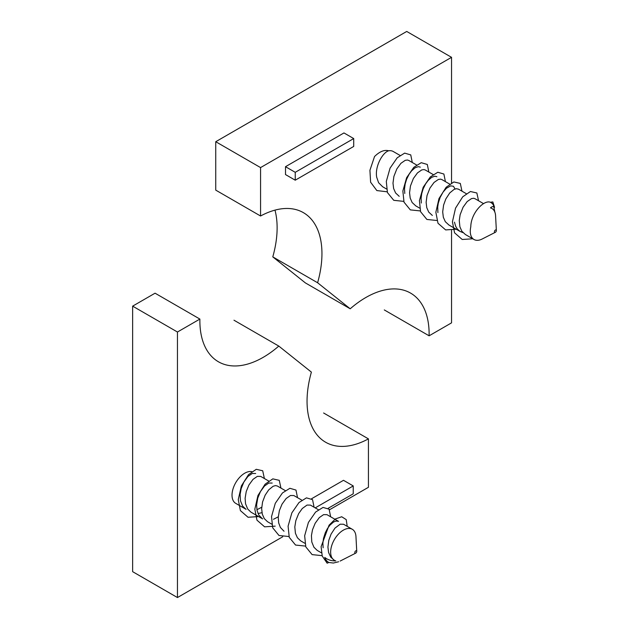 <?xml version="1.0" encoding="UTF-8"?>
<svg xmlns="http://www.w3.org/2000/svg" width="629" height="629" viewBox="0 0 629 629"><rect width="100%" height="100%" fill="white"/><g stroke="black" fill="none" stroke-linecap="round" stroke-linejoin="round"><path stroke-width="0.94" d="M317.614 282.759L272.789 256.884L305.387 282.916L350.204 308.792L317.614 282.759A89.57 51.712 -60 0 0 303.32 212.61A89.57 51.712 -60 0 0 260.563 216.006L215.739 190.123L215.739 141.714L406.719 31.45L451.543 57.325L260.563 167.589L260.563 216.006M274.975 210.133A89.57 51.712 -60 0 1 272.789 256.884M350.204 308.792A89.57 51.712 -60 0 1 410.517 293.067A89.57 51.712 -60 0 1 429.112 335.807L384.295 309.932M451.543 230.379L451.543 322.858L429.112 335.807M451.543 182.937L451.543 57.325M295.245 180.193L285.503 174.563L285.503 166.693L295.245 172.315L353.71 138.561L353.71 146.439L295.245 180.193L295.245 172.315M353.71 138.561L343.969 132.939L285.503 166.693M393.707 151.793A17.911 10.339 120 0 0 388.651 150.779C384.335 149.6 379.625 151.518 374.53 156.542L369.923 170.286L370.607 182.206L376.842 190.563L387.181 191.806M260.563 167.589L215.739 141.714M495.573 215.653A17.911 10.339 120 0 0 492.051 208.553A17.911 10.339 120 0 0 490.486 207.861C492.279 206.288 493.631 206.115 494.551 207.334A22.55 13.02 -60 0 0 490.416 202.263C483.787 199.566 470.917 213.215 470.791 226.817A17.911 10.339 120 0 0 470.272 231.283A17.911 10.339 120 0 0 473.975 239.484A17.911 10.339 120 0 0 482.671 238.745M496.36 230.599A1.376 0.794 120 0 0 496.36 230.528A1.376 0.794 120 0 0 495.361 230.049A1.376 0.794 120 0 0 494.418 231.724A1.376 0.794 120 0 0 495.33 232.313A1.376 0.794 120 0 0 496.36 230.599M490.416 202.263L492.829 201.933L494.551 207.334M491.666 208.325L490.486 207.861M475.068 198.748L473.755 198.277L471.498 198.591L467.174 201.579L463.062 207.24L460.137 214.717L459.272 220.488L459.885 226.786L461.851 231.228L465.397 234.523M458.51 189.187L456.45 188.692L454.075 189.392L449.743 192.946L445.827 198.961L443.594 205.078L442.69 211.855L443.327 217.233L445.293 221.667L448.909 225.009M441.943 179.619L440.614 179.147L438.358 179.462L434.049 182.449L429.945 188.079L427.02 195.556L426.124 202.294L426.761 207.664L428.734 212.107L432.343 215.44M425.377 170.058L424.017 169.578L421.776 169.909L417.483 172.889L413.395 178.487L410.462 185.964L409.558 192.733L410.194 198.104L412.152 202.522L415.777 205.88M408.811 160.497L407.466 160.018L405.218 160.34L400.917 163.32L396.828 168.934L393.896 176.403L392.991 183.157L393.636 188.543L395.61 192.985L399.211 196.319M388.651 150.779C382.503 152.564 374.68 166.716 376.708 177.26L378.603 182.732L382.652 186.75M412.286 162.494L410.753 154.907L404.667 153.122L397.214 157.785L390.059 168.14L386.3 181.443L387.448 192.592L393.762 200.321L403.747 201.366M428.852 172.063L427.311 164.468L421.233 162.691L413.78 167.353L406.625 177.7L402.867 191.004L404.015 202.153L410.32 209.882L420.314 210.927M445.418 181.624L443.877 174.029L437.8 172.252L430.346 176.914L423.191 187.269L419.425 200.565L420.581 211.714L426.887 219.45L436.88 220.496M461.985 191.185L460.302 183.416L453.855 181.954L446.142 187.269L438.971 198.583L435.858 212.248L437.988 223.248L445.639 229.915L456.222 229.231M478.543 200.753L476.868 192.985L470.421 191.515L462.708 196.83L455.538 208.152L452.424 221.817L454.555 232.809L462.197 239.476L472.78 238.792M494.85 212.13L492.829 201.933M404.769 193.465L404.518 188.849L405.17 183.99L406.625 179.234L409.094 174.264L411.555 170.891L415.038 167.817L418.254 166.646L420.314 167.133M421.336 203.033L421.084 198.426L421.721 193.606L423.16 188.865L425.636 183.865L428.113 180.476L431.604 177.386L434.836 176.206L436.88 176.702M437.902 212.594L437.705 207.02L438.303 203.12L440.119 197.467L443.013 192.183L446.425 188.268L450.639 185.877L453.446 186.263L455.074 188.975M462.991 232.644L459.925 231.362L457.22 228.893L455.64 226.22L454.468 222.155M329.502 509.773L368.437 487.286L368.437 438.877A89.57 51.712 -60 0 1 325.68 442.266A89.57 51.712 -60 0 1 311.386 372.116L278.796 346.084L233.972 320.208M278.796 346.084A89.57 51.712 -60 0 1 218.483 361.809A89.57 51.712 -60 0 1 199.888 319.068L177.457 332.018L132.64 306.142L132.64 571.675L177.457 597.55L282.736 536.765M132.64 306.142L155.064 293.193L199.888 319.068M328.196 508.271L353.239 493.812L353.239 485.934L315.223 507.886M311.63 498.711L343.497 480.312L353.239 485.934M177.457 332.018L177.457 597.55M251.844 471.648A17.911 10.339 120 0 0 238.776 478.331A17.911 10.339 120 0 0 232.022 495.165A17.911 10.339 120 0 0 235.293 503.082M368.437 438.877L323.613 412.994M355.967 536.702A17.911 10.339 120 0 0 352.067 529.162A17.911 10.339 120 0 0 338.339 534.218A17.911 10.339 120 0 0 330.65 552.105A17.911 10.339 120 0 0 334.203 560.211A17.911 10.339 120 0 0 335.768 560.895C331.444 561.013 327.764 559.841 324.729 557.396A22.55 13.02 -60 0 0 328.865 562.468L333.354 563.041L338.669 561.744M354.795 552.545A1.376 0.794 120 0 0 355.715 553.135A1.376 0.794 120 0 0 356.745 551.421A1.376 0.794 120 0 0 356.745 551.358A1.376 0.794 120 0 0 355.747 550.87A1.376 0.794 120 0 0 354.795 552.545M328.865 562.468L327.135 563.199L324.729 557.396M343.56 524.248L340.14 524.201L334.974 528.116L331.051 534.155L328.818 540.256L327.913 547.018L328.582 552.514L330.775 557.192L334.361 560.305M326.954 514.656L323.573 514.64L319.273 517.62L315.184 523.234L312.511 529.744L311.434 535.546L311.787 541.986L313.934 547.238L317.173 550.375M310.388 505.095L307.007 505.079L302.282 508.507L298.633 513.649L295.819 520.639L294.812 526.945L295.426 533.274L297.399 537.716L300.599 540.806M293.822 495.534L290.456 495.503L286.148 498.498L282.044 504.128L279.37 510.646L278.246 517.392L278.663 522.856L280.4 527.479L284.033 531.246M277.255 485.965L275.416 485.604L273.049 486.311L268.717 489.857L265.147 495.188L262.56 501.989L261.656 508.767L262.301 514.152L264.266 518.587L267.474 521.685M260.689 476.405L257.34 476.373L253.015 479.369L248.903 485.03L246.238 491.548L245.113 498.278L245.53 503.735L247.692 509.01L250.908 512.116M258.055 513.586L261.971 512.651M264.384 478.535L262.71 470.767L256.262 469.305L248.549 474.62L241.379 485.934L238.265 499.599L240.396 510.599L248.038 517.266L258.621 516.582M280.951 488.104L279.268 480.336L272.829 478.866L265.116 484.181L257.945 495.503L254.831 509.168L256.962 520.159L264.605 526.827L275.188 526.143M297.517 497.665L295.976 490.07L289.898 488.293L282.445 492.955L275.29 503.31L271.524 516.606L272.679 527.755L278.985 535.491L288.978 536.537M314.083 507.226L312.542 499.638L306.465 497.861L299.011 502.524L291.856 512.871L288.09 526.174L289.246 537.323L295.551 545.052L305.545 546.098M330.65 516.794L329.109 509.199L323.023 507.422L315.577 512.085L308.422 522.432L304.656 535.735L305.804 546.884L312.118 554.613L322.111 555.659M347.208 526.355L346.225 519.609L341.712 516.755L335.406 518.941L329.061 525.199L321.112 546.711L322.245 556.091L327.135 563.199M245.876 509.215L242.613 506.062L240.467 500.81L240.113 494.37L241.19 488.568L243.863 482.058L247.952 476.444L252.253 473.464L255.689 473.511M261.711 507.249L256.907 509.726M262.411 518.76L258.786 515.009L257.033 510.378L256.616 504.89L257.756 498.121L260.43 491.611L264.518 486.005L268.819 483.025L272.192 483.048M278.277 516.81L273.473 519.287M323.133 547.765L322.874 543.165L323.51 538.361L325.303 532.732L327.418 528.612L329.903 525.207L333.409 522.109L335.894 521.04L338.449 521.299M495.581 215.802L496.36 230.528M465.311 234.475L473.975 239.484M483.567 203.647L474.942 198.67M448.744 224.915L460.247 231.551M466.27 193.661L458.376 189.101M449.704 184.1L441.81 179.54M415.612 205.785L419.645 208.113M433.137 174.532L425.243 169.979M416.579 164.971L408.685 160.411M382.487 186.664L386.513 188.983M400.013 155.41L393.267 151.51M495.33 232.313L482.184 239.004M340.147 561.06L355.715 553.135M356.745 551.35L355.959 536.623M343.607 524.271L352.271 529.28M321.435 552.844L317.409 550.517M327.041 514.711L338.544 521.347M304.868 543.283L300.843 540.956M310.474 505.142L318.368 509.702M293.908 495.581L301.802 500.141M271.744 524.154L267.718 521.826M277.35 486.02L285.244 490.573M262.655 518.901L251.152 512.265M260.783 476.452L268.677 481.012M246.088 509.341L235.733 503.365"/></g></svg>
